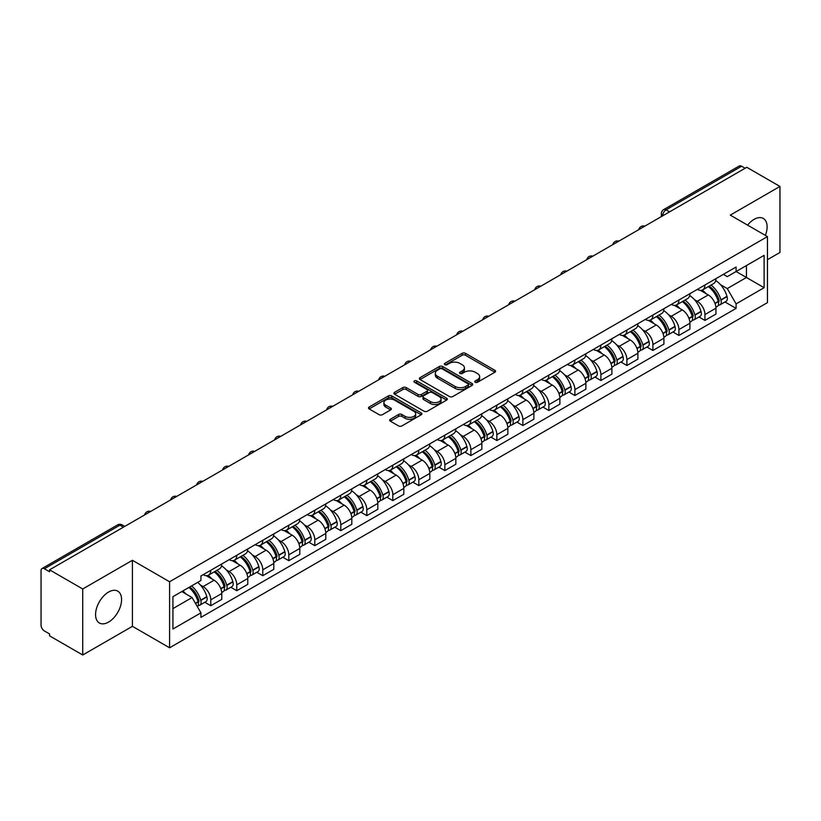 <?xml version="1.0" encoding="UTF-8"?>
<svg xmlns="http://www.w3.org/2000/svg" width="821" height="821" viewBox="0 0 821 821"><rect width="100%" height="100%" fill="white"/><g stroke="black" fill="none" stroke-linecap="round" stroke-linejoin="round"><path stroke-width="1.23" d="M475.236 382.247A1.621 0.934 0 0 0 477.524 382.247L494.909 372.211A2.319 1.334 0 0 0 495.586 371.266A2.319 1.334 0 0 0 494.909 370.322L465.456 353.317A2.319 1.334 0 0 0 462.182 353.317L444.797 363.354A1.621 0.934 0 0 0 444.325 364.011A1.621 0.934 0 0 0 444.797 364.678A1.621 0.934 0 0 0 447.086 364.678L449.333 363.375A7.41 4.279 0 0 1 459.811 363.375L462.264 364.791A7.41 4.279 0 0 1 464.429 367.818A7.41 4.279 0 0 1 462.264 370.846L460.017 372.139A1.621 0.934 0 0 0 459.544 372.806A1.621 0.934 0 0 0 460.017 373.463A1.621 0.934 0 0 0 462.305 373.463L464.553 372.159A7.41 4.279 0 0 1 475.031 372.159L477.483 373.576A7.41 4.279 0 0 1 479.649 376.603A7.41 4.279 0 0 1 477.483 379.63L475.236 380.923A1.621 0.934 0 0 0 474.764 381.591A1.621 0.934 0 0 0 475.236 382.247L475.236 380.923M108.567 622.092A18.39 10.622 120 0 0 120.584 605.877A18.39 10.622 120 0 0 117.762 591.141A18.39 10.622 120 0 0 108.567 592.054A18.39 10.622 120 0 0 96.56 608.258A18.39 10.622 120 0 0 99.372 622.995A18.39 10.622 120 0 0 108.567 622.092M765.367 235.391A18.39 10.622 120 0 0 763.304 218.448A18.39 10.622 120 0 0 754.109 219.361A18.39 10.622 120 0 0 747.603 225.128M390.344 419.264A2.319 1.334 0 0 0 389.667 420.208A2.319 1.334 0 0 0 390.344 421.152L398.606 425.925A2.319 1.334 0 0 0 401.88 425.925L421.194 414.769A2.319 1.334 0 0 0 421.871 413.825A2.319 1.334 0 0 0 421.194 412.881L391.73 395.876A2.319 1.334 0 0 0 388.456 395.876L369.152 407.031A2.319 1.334 0 0 0 368.475 407.975A2.319 1.334 0 0 0 369.152 408.92L379.138 414.677A2.319 1.334 0 0 0 382.401 414.677L390.673 409.905A2.319 1.334 0 0 0 391.35 408.961A2.319 1.334 0 0 0 390.673 408.016L385.716 405.164A6.188 3.571 0 0 1 383.91 402.629A6.188 3.571 0 0 1 387.728 399.334A6.188 3.571 0 0 1 394.47 400.104L413.866 411.3A6.188 3.571 0 0 1 415.683 413.825A6.188 3.571 0 0 1 411.855 417.13A6.188 3.571 0 0 1 405.112 416.36L401.88 414.492A2.319 1.334 0 0 0 398.606 414.492L390.344 419.264L390.344 421.152M169.588 581.761L132.417 560.291L82.726 588.975L49.558 569.825L746.771 167.289L779.95 186.439L730.269 215.123L767.45 236.592L169.588 581.761L169.588 647.79L767.45 302.621L767.45 236.592M449.498 396.543A2.319 1.334 0 0 0 452.771 396.543L472.085 385.388A2.319 1.334 0 0 0 472.763 384.444A2.319 1.334 0 0 0 472.085 383.499L442.632 366.494A2.319 1.334 0 0 0 439.358 366.494L420.044 377.639A2.319 1.334 0 0 0 419.367 378.584A2.319 1.334 0 0 0 420.044 379.528L449.498 396.543M415.046 382.596A1.621 0.934 0 0 1 416.688 382.832L446.603 400.104L427.331 411.229A2.319 1.334 0 0 1 424.057 411.229L394.593 394.224L394.593 392.335A2.319 1.334 0 0 0 393.916 393.28A2.319 1.334 0 0 0 394.593 394.224M394.593 392.335L402.865 387.563A2.319 1.334 0 0 1 406.138 387.563L418.084 394.46A2.319 1.334 0 0 0 421.358 394.46L426.838 391.299A2.319 1.334 0 0 0 427.515 390.355A2.319 1.334 0 0 0 426.838 389.411L414.4 382.227A1.621 0.934 0 0 1 413.928 381.56A1.621 0.934 0 0 1 414.923 380.698A1.621 0.934 0 0 1 416.688 380.903L446.634 398.195A2.319 1.334 0 0 1 447.312 399.139A2.319 1.334 0 0 1 446.634 400.084L446.634 398.195M82.726 588.975L82.726 655.004L49.558 635.854L49.558 633.925L44.385 630.949A4.71 2.72 -120 0 1 41.05 625.171L41.05 570.687A4.71 2.72 -120 0 1 42.025 568.532L117.547 524.927A4.71 2.72 60 0 1 119.907 525.163L44.385 568.758A4.71 2.72 -120 0 0 42.025 568.532M767.45 259.693L779.95 252.468L779.95 186.439M82.726 655.004L132.417 626.32L169.588 647.79M49.558 569.825L49.558 571.744L44.385 568.758M669.577 211.849L666.077 209.827A4.71 2.72 60 0 0 663.727 209.591L739.249 165.996A4.71 2.72 60 0 1 741.609 166.222L666.077 209.827A4.71 2.72 120 0 0 662.742 215.605L662.742 215.8M745.109 168.243L741.609 166.222M704.921 285A10.847 6.26 60 0 1 702.684 289.875L713.685 283.522A10.847 6.26 -120 0 0 715.933 278.647M694.484 299.665L697.255 301.276A10.847 6.26 60 0 1 704.931 314.556L715.933 308.203A10.847 6.26 -120 0 0 708.256 294.924L700.385 290.367M715.933 308.203L715.933 314.074L704.931 320.426L698.958 316.978M702.684 289.875A10.847 6.26 60 0 1 697.337 289.382M704.931 314.556L704.931 320.426M678.916 300.024A10.847 6.26 60 0 1 676.668 304.889L687.68 298.536A10.847 6.26 -120 0 0 689.917 293.672M672.953 332.002L678.916 335.44L689.917 329.088L689.917 323.217A10.847 6.26 -120 0 0 682.251 309.938L674.38 305.391M676.668 304.889A10.847 6.26 60 0 1 671.332 304.396M668.479 314.689L671.25 316.29A10.847 6.26 60 0 1 678.916 329.57L678.916 335.44M652.911 315.038A10.847 6.26 60 0 1 650.663 319.903L661.664 313.55A10.847 6.26 -120 0 0 663.912 308.686M646.938 347.016L652.911 350.454L663.912 344.102L663.912 338.231A10.847 6.26 -120 0 0 656.246 324.952L648.364 320.406M650.663 319.903A10.847 6.26 60 0 1 645.327 319.41M642.463 329.703L645.244 331.304A10.847 6.26 60 0 1 652.911 344.584L652.911 350.454M626.905 330.052A10.847 6.26 60 0 1 624.658 334.917L635.659 328.564A10.847 6.26 -120 0 0 637.907 323.7M620.933 362.03L626.905 365.478L637.907 359.126L637.907 353.246A10.847 6.26 -120 0 0 630.241 339.966L622.359 335.42M624.658 334.917A10.847 6.26 60 0 1 619.311 334.434M616.458 344.717L619.229 346.318A10.847 6.26 60 0 1 626.905 359.598L626.905 365.478M600.89 345.066A10.847 6.26 60 0 1 598.642 349.941L609.654 343.578A10.847 6.26 -120 0 0 611.902 338.714M594.927 377.044L600.89 380.492L611.902 374.14L611.902 368.27A10.847 6.26 -120 0 0 604.225 354.98L596.354 350.434M598.642 349.941A10.847 6.26 60 0 1 593.306 349.448M590.453 359.731L593.224 361.332A10.847 6.26 60 0 1 600.89 374.622L600.89 380.492M574.885 360.08A10.847 6.26 60 0 1 572.637 364.955L583.639 358.603A10.847 6.26 -120 0 0 585.886 353.728M568.922 392.058L574.885 395.506L585.886 389.154L585.886 383.284A10.847 6.26 -120 0 0 578.22 369.994L570.349 365.448M572.637 364.955A10.847 6.26 60 0 1 567.301 364.462M564.438 374.745L567.219 376.346A10.847 6.26 60 0 1 574.885 389.636L574.885 395.506M548.88 375.094A10.847 6.26 60 0 1 546.632 379.969L557.633 373.617A10.847 6.26 -120 0 0 559.881 368.742M542.907 407.072L548.88 410.521L559.881 404.168L559.881 398.298A10.847 6.26 -120 0 0 552.215 385.018L544.333 380.462M546.632 379.969A10.847 6.26 60 0 1 541.296 379.476M538.432 389.759L541.203 391.371A10.847 6.26 60 0 1 548.88 404.65L548.88 410.521M522.864 390.119A10.847 6.26 60 0 1 520.627 394.983L531.628 388.631A10.847 6.26 -120 0 0 533.876 383.766M516.902 422.086L522.864 425.535L533.876 419.182L533.876 413.312A10.847 6.26 -120 0 0 526.199 400.032L518.328 395.486M520.627 394.983A10.847 6.26 60 0 1 515.28 394.49M512.427 404.784L515.198 406.385A10.847 6.26 60 0 1 522.864 419.664L522.864 425.535M496.859 405.133A10.847 6.26 60 0 1 494.611 409.997L505.613 403.645A10.847 6.26 -120 0 0 507.86 398.78M490.896 437.111L496.859 440.549L507.86 434.196L507.86 428.326A10.847 6.26 -120 0 0 500.194 415.046L492.323 410.5M494.611 409.997A10.847 6.26 60 0 1 489.275 409.505M486.422 419.798L489.193 421.399A10.847 6.26 60 0 1 496.859 434.678L496.859 440.549M470.854 420.147A10.847 6.26 60 0 1 468.606 425.011L479.608 418.659A10.847 6.26 -120 0 0 481.855 413.794M464.881 452.125L470.854 455.573L481.855 449.21L481.855 443.34A10.847 6.26 -120 0 0 474.189 430.06L466.307 425.514M468.606 425.011A10.847 6.26 60 0 1 463.27 424.529M460.407 434.812L463.188 436.413A10.847 6.26 60 0 1 470.854 449.692L470.854 455.573M444.849 435.161A10.847 6.26 60 0 1 442.601 440.025L453.603 433.673A10.847 6.26 -120 0 0 455.85 428.808M438.876 467.139L444.849 470.587L455.85 464.234L455.85 458.364A10.847 6.26 -120 0 0 448.174 445.074L440.302 440.528M442.601 440.025A10.847 6.26 60 0 1 437.254 439.543M434.401 449.826L437.172 451.427A10.847 6.26 60 0 1 444.849 464.717L444.849 470.587M418.833 450.175A10.847 6.26 60 0 1 416.586 455.05L427.597 448.697A10.847 6.26 -120 0 0 429.835 443.822M412.871 482.153L418.833 485.601L429.835 479.248L429.835 473.378A10.847 6.26 -120 0 0 422.168 460.088L414.297 455.542M416.586 455.05A10.847 6.26 60 0 1 411.249 454.557M408.396 464.84L411.167 466.441A10.847 6.26 60 0 1 418.833 479.731L418.833 485.601M392.828 465.189A10.847 6.26 60 0 1 390.58 470.064L401.582 463.711A10.847 6.26 -120 0 0 403.829 458.836M386.865 497.167L392.828 500.615L403.829 494.263L403.829 488.392A10.847 6.26 -120 0 0 396.163 475.102L388.282 470.556M390.58 470.064A10.847 6.26 60 0 1 385.244 469.571M382.381 479.854L385.162 481.465A10.847 6.26 60 0 1 392.828 494.745L392.828 500.615M366.823 480.213A10.847 6.26 60 0 1 364.575 485.078L375.577 478.725A10.847 6.26 -120 0 0 377.824 473.861M360.85 512.181L366.823 515.629L377.824 509.277L377.824 503.406A10.847 6.26 -120 0 0 370.158 490.127L362.277 485.58M364.575 485.078A10.847 6.26 60 0 1 359.239 484.585M356.376 494.878L359.146 496.479A10.847 6.26 60 0 1 366.823 509.759L366.823 515.629M340.807 495.227A10.847 6.26 60 0 1 338.57 500.092L349.572 493.739A10.847 6.26 -120 0 0 351.819 488.875M334.845 527.205L340.807 530.643L351.819 524.291L351.819 518.42A10.847 6.26 -120 0 0 344.143 505.141L336.271 500.594M338.57 500.092A10.847 6.26 60 0 1 333.223 499.599M330.37 509.892L333.141 511.493A10.847 6.26 60 0 1 340.807 524.773L340.807 530.643M314.802 510.241A10.847 6.26 60 0 1 312.555 515.106L323.556 508.753A10.847 6.26 -120 0 0 325.804 503.889M308.84 542.219L314.802 545.657L325.804 539.305L325.804 533.434A10.847 6.26 -120 0 0 318.138 520.155L310.266 515.609M312.555 515.106A10.847 6.26 60 0 1 307.218 514.623M304.355 524.906L307.136 526.507A10.847 6.26 60 0 1 314.802 539.787L314.802 545.657M288.797 525.255A10.847 6.26 60 0 1 286.55 530.12L297.551 523.767A10.847 6.26 -120 0 0 299.798 518.903M282.824 557.233L288.797 560.681L299.798 554.329L299.798 548.449A10.847 6.26 -120 0 0 292.132 535.169L284.251 530.623M286.55 530.12A10.847 6.26 60 0 1 281.213 529.637M278.35 539.92L281.131 541.521A10.847 6.26 60 0 1 288.797 554.811L288.797 560.681M262.782 540.269A10.847 6.26 60 0 1 260.544 545.144L271.546 538.792A10.847 6.26 -120 0 0 273.793 533.917M256.819 572.247L262.782 575.695L273.793 569.343L273.793 563.473A10.847 6.26 -120 0 0 266.117 550.183L258.246 545.637M260.544 545.144A10.847 6.26 60 0 1 255.198 544.651M252.345 554.934L255.115 556.535A10.847 6.26 60 0 1 262.782 569.825L262.782 575.695M236.776 555.283A10.847 6.26 60 0 1 234.529 560.158L245.541 553.806A10.847 6.26 -120 0 0 247.778 548.931M230.814 587.261L236.776 590.71L247.778 584.357L247.778 578.487A10.847 6.26 -120 0 0 240.112 565.197L232.24 560.651M234.529 560.158A10.847 6.26 60 0 1 229.192 559.665M226.339 569.948L229.11 571.549A10.847 6.26 60 0 1 236.776 584.839L236.776 590.71M210.771 570.308A10.847 6.26 60 0 1 208.524 575.172L219.525 568.82A10.847 6.26 -120 0 0 221.773 563.955M204.798 602.275L210.771 605.724L221.773 599.371L221.773 593.501A10.847 6.26 -120 0 0 214.107 580.221L206.225 575.675M208.524 575.172A10.847 6.26 60 0 1 203.187 574.679M200.324 584.973L203.105 586.574A10.847 6.26 60 0 1 210.771 599.853L210.771 605.724M723.352 274.368L727.262 276.626L764.115 255.362L746.443 265.563L746.443 277.498L727.262 288.571L720.489 284.651M172.923 608.607L192.093 597.544L200.929 612.846L172.923 629.019L172.923 596.672L200.929 580.509L200.929 575.983L736.098 267.01L736.098 271.525L764.115 287.699L736.098 303.873L727.262 288.571M764.115 255.362L764.115 287.699M200.929 612.846L200.929 617.371L736.098 308.398L736.098 303.873M132.417 560.291L132.417 626.32M192.093 597.544L181.759 591.572M724.964 301.964L736.098 308.398M475.882 382.473L477.483 381.549A7.41 4.279 0 0 0 479.649 378.532L479.649 376.603M464.429 367.818L464.429 369.737A7.41 4.279 0 0 1 462.264 372.765L460.663 373.688M494.878 372.231L465.456 355.236A2.319 1.334 0 0 0 462.182 355.236L445.444 364.904M472.085 383.499L472.085 385.388L442.632 368.424A2.319 1.334 0 0 0 439.358 368.424L420.075 379.548M467.991 385.111A1.621 0.934 0 0 0 468.463 384.444A1.621 0.934 0 0 0 467.991 383.787L442.139 368.855A1.621 0.934 0 0 0 439.84 368.855L437.47 370.23A7.41 4.279 0 0 0 435.304 373.247A7.41 4.279 0 0 0 437.47 376.275L455.142 386.475A7.41 4.279 0 0 0 465.62 386.475L467.991 385.111L467.991 387.03A1.621 0.934 0 0 0 468.463 386.373L468.463 384.444M435.304 373.247L435.304 375.176A7.41 4.279 0 0 0 437.47 378.194L437.47 376.275M467.991 387.03L465.62 388.405A7.41 4.279 0 0 1 455.142 388.405L437.47 378.194M394.624 394.244L402.865 389.493L402.865 387.563M427.515 390.355L427.515 392.274A2.319 1.334 0 0 1 426.838 393.218L421.358 396.389A2.319 1.334 0 0 1 418.084 396.389L406.138 389.493A2.319 1.334 0 0 0 402.865 389.493M430.481 401.613A6.188 3.571 0 0 0 437.224 402.393A6.188 3.571 0 0 0 441.041 399.088A6.188 3.571 0 0 0 439.235 396.564L432.4 392.623A2.319 1.334 0 0 0 429.126 392.623L423.646 395.784A2.319 1.334 0 0 0 422.969 396.728A2.319 1.334 0 0 0 423.646 397.672L430.481 401.613L430.481 403.542A6.188 3.571 0 0 0 437.224 404.322A6.188 3.571 0 0 0 441.041 401.017L441.041 399.088M422.969 396.728L422.969 398.657A2.319 1.334 0 0 0 423.646 399.601L423.646 397.672M430.481 403.542L423.646 399.601M415.683 413.825L415.683 415.754A6.188 3.571 0 0 1 411.855 419.059A6.188 3.571 0 0 1 405.112 418.279L401.88 416.411A2.319 1.334 0 0 0 398.606 416.411L390.375 421.173M383.91 402.629L383.91 404.558A6.188 3.571 0 0 0 385.716 407.083L385.716 405.164M390.642 409.925L385.716 407.083M421.163 414.79L391.73 397.805A2.319 1.334 0 0 0 388.456 397.805L369.183 408.93M709.016 286.211A14.85 8.579 60 0 1 709.098 286.252A14.85 8.579 60 0 1 718.868 299.583L718.96 299.891A2.884 1.663 60 0 1 718.498 302.159A2.884 1.663 60 0 1 718.437 302.2M708.369 286.591A17.918 10.345 60 0 1 718.221 301.369L718.303 301.676A5.952 3.438 60 0 1 717.369 306.356L715.881 307.208M718.385 305.043A5.952 3.438 -120 0 0 720.027 304.817A5.952 3.438 -120 0 0 720.971 300.137L720.889 299.829A17.918 10.345 -120 0 0 711.037 285.051M715.707 280.556A17.918 10.345 60 0 1 726.975 296.319L727.057 296.627A5.952 3.438 60 0 1 726.113 301.307L720.027 304.817M702.263 290.08A17.918 10.345 60 0 1 705.998 293.61M714.711 293.641L717 294.955M683.01 301.225A14.85 8.579 60 0 1 683.082 301.276A14.85 8.579 60 0 1 692.862 314.597L692.945 314.905A2.884 1.663 60 0 1 692.493 317.173A2.884 1.663 60 0 1 692.421 317.214M682.364 301.605A17.918 10.345 60 0 1 692.206 316.393L692.298 316.701A5.952 3.438 60 0 1 691.354 321.37L689.876 322.222M692.37 320.057A5.952 3.438 -120 0 0 694.022 319.831A5.952 3.438 -120 0 0 694.966 315.161L694.874 314.854A17.918 10.345 -120 0 0 685.032 300.065M689.691 295.57A17.918 10.345 60 0 1 700.96 311.333L701.052 311.641A5.952 3.438 60 0 1 700.108 316.321L694.022 319.831M676.247 305.094A17.918 10.345 60 0 1 679.993 308.634M688.706 308.655L690.984 309.969M657.005 316.249A14.85 8.579 60 0 1 657.077 316.29A14.85 8.579 60 0 1 666.847 329.621L666.939 329.929A2.884 1.663 60 0 1 666.488 332.197A2.884 1.663 60 0 1 666.416 332.228M656.348 316.619A17.918 10.345 60 0 1 666.2 331.407L666.293 331.715A5.952 3.438 60 0 1 665.349 336.384L663.871 337.246M666.365 335.071A5.952 3.438 -120 0 0 668.017 334.845A5.952 3.438 -120 0 0 668.951 330.175L668.869 329.868A17.918 10.345 -120 0 0 659.017 315.079M663.686 310.584A17.918 10.345 60 0 1 674.954 326.348L675.036 326.655A5.952 3.438 60 0 1 674.103 331.335L668.017 334.845M650.242 320.108A17.918 10.345 60 0 1 653.988 323.648M662.701 323.669L664.979 324.993M630.99 331.263A14.85 8.579 60 0 1 631.072 331.304A14.85 8.579 60 0 1 640.842 344.635L640.934 344.943A2.884 1.663 60 0 1 640.472 347.211A2.884 1.663 60 0 1 640.411 347.242M630.343 331.633A17.918 10.345 60 0 1 640.195 346.421L640.277 346.729A5.952 3.438 60 0 1 639.343 351.398L637.855 352.26M640.359 350.085A5.952 3.438 -120 0 0 642.012 349.859A5.952 3.438 -120 0 0 642.946 345.189L642.864 344.882A17.918 10.345 -120 0 0 633.012 330.093M637.681 325.598A17.918 10.345 60 0 1 648.949 341.372L649.031 341.68A5.952 3.438 60 0 1 648.097 346.349L642.012 349.859M624.237 335.132A17.918 10.345 60 0 1 627.973 338.663M636.686 338.683L638.974 340.007M604.985 346.277A14.85 8.579 60 0 1 605.056 346.318A14.85 8.579 60 0 1 614.837 359.649L614.919 359.957A2.884 1.663 60 0 1 614.467 362.225A2.884 1.663 60 0 1 614.406 362.256M604.338 346.647A17.918 10.345 60 0 1 614.18 361.435L614.272 361.743A5.952 3.438 60 0 1 613.328 366.423L611.85 367.274M614.354 365.099A5.952 3.438 -120 0 0 615.996 364.883A5.952 3.438 -120 0 0 616.94 360.203L616.848 359.896A17.918 10.345 -120 0 0 607.006 345.107M611.676 340.623A17.918 10.345 60 0 1 622.934 356.386L623.026 356.694A5.952 3.438 60 0 1 622.082 361.363L615.996 364.883M598.222 350.146A17.918 10.345 60 0 1 601.967 353.677M610.68 353.697L612.969 355.021M578.979 361.291A14.85 8.579 60 0 1 579.051 361.332A14.85 8.579 60 0 1 588.831 374.663L588.914 374.971A2.884 1.663 60 0 1 588.462 377.239A2.884 1.663 60 0 1 588.39 377.27M578.333 361.671A17.918 10.345 60 0 1 588.175 376.449L588.267 376.757A5.952 3.438 60 0 1 587.323 381.437L585.845 382.288M588.339 380.113A5.952 3.438 -120 0 0 589.991 379.897A5.952 3.438 -120 0 0 590.935 375.218L590.843 374.91A17.918 10.345 -120 0 0 581.001 360.132M585.66 355.637A17.918 10.345 60 0 1 596.929 371.4L597.021 371.708A5.952 3.438 60 0 1 596.077 376.377L589.991 379.897M572.216 365.16A17.918 10.345 60 0 1 575.962 368.691M584.675 368.721L586.953 370.035M552.974 376.305A14.85 8.579 60 0 1 553.046 376.346A14.85 8.579 60 0 1 562.816 389.677L562.908 389.985A2.884 1.663 60 0 1 562.447 392.253A2.884 1.663 60 0 1 562.385 392.294M552.317 376.685A17.918 10.345 60 0 1 562.169 391.463L562.252 391.771A5.952 3.438 60 0 1 561.318 396.451L559.83 397.302M562.334 395.137A5.952 3.438 -120 0 0 563.986 394.911A5.952 3.438 -120 0 0 564.92 390.232L564.838 389.924A17.918 10.345 -120 0 0 554.986 375.146M559.655 370.651A17.918 10.345 60 0 1 570.923 386.414L571.005 386.722A5.952 3.438 60 0 1 570.072 391.391L563.986 394.911M546.211 380.174A17.918 10.345 60 0 1 549.947 383.705M558.66 383.735L560.948 385.049M526.959 391.319A14.85 8.579 60 0 1 527.041 391.371A14.85 8.579 60 0 1 536.811 404.691L536.893 404.999A2.884 1.663 60 0 1 536.441 407.267A2.884 1.663 60 0 1 536.38 407.308M526.312 391.699A17.918 10.345 60 0 1 536.164 406.487L536.246 406.795A5.952 3.438 60 0 1 535.302 411.465L533.824 412.316M536.329 410.151A5.952 3.438 -120 0 0 537.971 409.925A5.952 3.438 -120 0 0 538.915 405.256L538.822 404.948A17.918 10.345 -120 0 0 528.981 390.16M533.65 385.665A17.918 10.345 60 0 1 544.908 401.428L545 401.736A5.952 3.438 60 0 1 544.056 406.416L537.971 409.925M520.196 395.188A17.918 10.345 60 0 1 523.942 398.719M532.655 398.749L534.943 400.063M500.954 406.344A14.85 8.579 60 0 1 501.026 406.385A14.85 8.579 60 0 1 510.806 419.716L510.888 420.024A2.884 1.663 60 0 1 510.436 422.292A2.884 1.663 60 0 1 510.364 422.322M500.307 406.713A17.918 10.345 60 0 1 510.149 421.501L510.241 421.809A5.952 3.438 60 0 1 509.297 426.479L507.819 427.341M510.313 425.165A5.952 3.438 -120 0 0 511.965 424.939A5.952 3.438 -120 0 0 512.909 420.27L512.817 419.962A17.918 10.345 -120 0 0 502.975 405.174M507.635 400.679A17.918 10.345 60 0 1 518.903 416.442L518.995 416.75A5.952 3.438 60 0 1 518.051 421.43L511.965 424.939M494.191 410.202A17.918 10.345 60 0 1 497.937 413.743M506.649 413.763L508.928 415.087M474.949 421.358A14.85 8.579 60 0 1 475.02 421.399A14.85 8.579 60 0 1 484.79 434.73L484.883 435.038A2.884 1.663 60 0 1 484.421 437.306A2.884 1.663 60 0 1 484.359 437.336M474.292 421.727A17.918 10.345 60 0 1 484.144 436.515L484.226 436.823A5.952 3.438 60 0 1 483.292 441.493L481.814 442.355M484.308 440.179A5.952 3.438 -120 0 0 485.96 439.953A5.952 3.438 -120 0 0 486.894 435.284L486.812 434.976A17.918 10.345 -120 0 0 476.96 420.188M481.629 415.693A17.918 10.345 60 0 1 492.898 431.456L492.98 431.764A5.952 3.438 60 0 1 492.046 436.444L485.96 439.953M468.186 425.227A17.918 10.345 60 0 1 471.931 428.757M480.634 428.778L482.922 430.101M448.933 436.372A14.85 8.579 60 0 1 449.015 436.413A14.85 8.579 60 0 1 458.785 449.744L458.877 450.052A2.884 1.663 60 0 1 458.416 452.32A2.884 1.663 60 0 1 458.354 452.35M448.287 436.741A17.918 10.345 60 0 1 458.139 451.529L458.221 451.837A5.952 3.438 60 0 1 457.287 456.517L455.799 457.369M458.303 455.193A5.952 3.438 -120 0 0 459.945 454.967A5.952 3.438 -120 0 0 460.889 450.298L460.807 449.99A17.918 10.345 -120 0 0 450.955 435.202M455.624 430.717A17.918 10.345 60 0 1 466.892 446.48L466.975 446.788A5.952 3.438 60 0 1 466.03 451.458L459.945 454.967M442.18 440.241A17.918 10.345 60 0 1 445.916 443.771M454.629 443.792L456.917 445.115M422.928 451.386A14.85 8.579 60 0 1 423 451.427A14.85 8.579 60 0 1 432.78 464.758L432.862 465.066A2.884 1.663 60 0 1 432.41 467.334A2.884 1.663 60 0 1 432.339 467.365M422.281 451.766A17.918 10.345 60 0 1 432.123 466.544L432.215 466.851A5.952 3.438 60 0 1 431.271 471.531L429.794 472.383M432.287 470.207A5.952 3.438 -120 0 0 433.94 469.992A5.952 3.438 -120 0 0 434.884 465.312L434.791 465.004A17.918 10.345 -120 0 0 424.95 450.216M429.619 445.731A17.918 10.345 60 0 1 440.877 461.494L440.969 461.802A5.952 3.438 60 0 1 440.025 466.472L433.94 469.992M416.165 455.255A17.918 10.345 60 0 1 419.911 458.785M428.624 458.816L430.902 460.129M396.923 466.4A14.85 8.579 60 0 1 396.995 466.441A14.85 8.579 60 0 1 406.764 479.772L406.857 480.08A2.884 1.663 60 0 1 406.405 482.348A2.884 1.663 60 0 1 406.333 482.389M396.276 466.78A17.918 10.345 60 0 1 406.118 481.558L406.21 481.865A5.952 3.438 60 0 1 405.266 486.545L403.788 487.397M406.282 485.232A5.952 3.438 -120 0 0 407.934 485.006A5.952 3.438 -120 0 0 408.879 480.326L408.786 480.018A17.918 10.345 -120 0 0 398.934 465.24M403.604 460.745A17.918 10.345 60 0 1 414.872 476.508L414.954 476.816A5.952 3.438 60 0 1 414.02 481.486L407.934 485.006M390.16 470.269A17.918 10.345 60 0 1 393.906 473.799M402.618 473.83L404.897 475.143M370.918 481.414A14.85 8.579 60 0 1 370.989 481.465A14.85 8.579 60 0 1 380.759 494.786L380.852 495.094A2.884 1.663 60 0 1 380.39 497.362A2.884 1.663 60 0 1 380.328 497.403M370.261 481.794A17.918 10.345 60 0 1 380.113 496.582L380.195 496.89A5.952 3.438 60 0 1 379.261 501.559L377.773 502.411M380.277 500.246A5.952 3.438 -120 0 0 381.929 500.02A5.952 3.438 -120 0 0 382.863 495.34L382.781 495.032A17.918 10.345 -120 0 0 372.929 480.254M377.598 475.759A17.918 10.345 60 0 1 388.867 491.522L388.949 491.83A5.952 3.438 60 0 1 388.015 496.51L381.929 500.02M364.155 485.283A17.918 10.345 60 0 1 367.89 488.813M376.603 488.844L378.892 490.158M344.902 496.428A14.85 8.579 60 0 1 344.984 496.479A14.85 8.579 60 0 1 354.754 509.81L354.836 510.118A2.884 1.663 60 0 1 354.385 512.376A2.884 1.663 60 0 1 354.323 512.417M344.256 496.808A17.918 10.345 60 0 1 354.097 511.596L354.19 511.904A5.952 3.438 60 0 1 353.246 516.573L351.768 517.425M354.272 515.26A5.952 3.438 -120 0 0 355.914 515.034A5.952 3.438 -120 0 0 356.858 510.364L356.766 510.057A17.918 10.345 -120 0 0 346.924 495.268M351.593 490.773A17.918 10.345 60 0 1 362.851 506.536L362.944 506.844A5.952 3.438 60 0 1 361.999 511.524L355.914 515.034M338.139 500.297A17.918 10.345 60 0 1 341.885 503.837M350.598 503.858L352.886 505.182M318.897 511.452A14.85 8.579 60 0 1 318.969 511.493A14.85 8.579 60 0 1 328.749 524.824L328.831 525.132A2.884 1.663 60 0 1 328.379 527.4A2.884 1.663 60 0 1 328.308 527.431M318.25 511.822A17.918 10.345 60 0 1 328.092 526.61L328.184 526.918A5.952 3.438 60 0 1 327.24 531.587L325.763 532.449M328.256 530.274A5.952 3.438 -120 0 0 329.909 530.048A5.952 3.438 -120 0 0 330.853 525.378L330.76 525.071A17.918 10.345 -120 0 0 320.919 510.282M325.578 505.787A17.918 10.345 60 0 1 336.846 521.551L336.938 521.858A5.952 3.438 60 0 1 335.994 526.538L329.909 530.048M312.134 515.321A17.918 10.345 60 0 1 315.88 518.851M324.593 518.872L326.871 520.196M292.892 526.466A14.85 8.579 60 0 1 292.964 526.507A14.85 8.579 60 0 1 302.733 539.838L302.826 540.146A2.884 1.663 60 0 1 302.364 542.414A2.884 1.663 60 0 1 302.302 542.445M292.235 526.836A17.918 10.345 60 0 1 302.087 541.624L302.169 541.932A5.952 3.438 60 0 1 301.235 546.612L299.757 547.463M302.251 545.288A5.952 3.438 -120 0 0 303.903 545.062A5.952 3.438 -120 0 0 304.837 540.392L304.755 540.085A17.918 10.345 -120 0 0 294.903 525.296M299.573 520.812A17.918 10.345 60 0 1 310.841 536.575L310.923 536.883A5.952 3.438 60 0 1 309.989 541.552L303.903 545.062M286.129 530.335A17.918 10.345 60 0 1 289.864 533.866M298.577 533.886L300.866 535.21M266.876 541.48A14.85 8.579 60 0 1 266.958 541.521A14.85 8.579 60 0 1 276.728 554.852L276.821 555.16A2.884 1.663 60 0 1 276.359 557.428A2.884 1.663 60 0 1 276.297 557.459M266.23 541.86A17.918 10.345 60 0 1 276.082 556.638L276.164 556.946A5.952 3.438 60 0 1 275.22 561.626L273.742 562.477M276.246 560.302A5.952 3.438 -120 0 0 277.888 560.086A5.952 3.438 -120 0 0 278.832 555.407L278.75 555.099A17.918 10.345 -120 0 0 268.898 540.31M273.567 535.826A17.918 10.345 60 0 1 284.825 551.589L284.918 551.897A5.952 3.438 60 0 1 283.974 556.566L277.888 560.086M260.113 545.349A17.918 10.345 60 0 1 263.859 548.88M272.572 548.91L274.861 550.224M240.871 556.494A14.85 8.579 60 0 1 240.943 556.535A14.85 8.579 60 0 1 250.723 569.866L250.805 570.174A2.884 1.663 60 0 1 250.354 572.442A2.884 1.663 60 0 1 250.282 572.473M240.225 556.874A17.918 10.345 60 0 1 250.066 571.652L250.159 571.96A5.952 3.438 60 0 1 249.215 576.64L247.737 577.491M250.231 575.326A5.952 3.438 -120 0 0 251.883 575.1A5.952 3.438 -120 0 0 252.827 570.421L252.735 570.113A17.918 10.345 -120 0 0 242.893 555.335M247.552 550.84A17.918 10.345 60 0 1 258.82 566.603L258.913 566.911A5.952 3.438 60 0 1 257.968 571.58L251.883 575.1M234.108 560.363A17.918 10.345 60 0 1 237.854 563.894M246.567 563.924L248.845 565.238M214.866 571.508A14.85 8.579 60 0 1 214.938 571.549A14.85 8.579 60 0 1 224.708 584.88L224.8 585.188A2.884 1.663 60 0 1 224.338 587.456A2.884 1.663 60 0 1 224.277 587.497M214.209 571.888A17.918 10.345 60 0 1 224.061 586.676L224.154 586.984A5.952 3.438 60 0 1 223.209 591.654L221.732 592.505M224.225 590.34A5.952 3.438 -120 0 0 225.878 590.114A5.952 3.438 -120 0 0 226.812 585.435L226.729 585.127A17.918 10.345 -120 0 0 216.877 570.349M221.547 565.854A17.918 10.345 60 0 1 232.815 581.617L232.897 581.925A5.952 3.438 60 0 1 231.963 586.605L225.878 590.114M208.103 575.377A17.918 10.345 60 0 1 211.849 578.908M220.551 578.938L222.84 580.252M189.651 587.015A14.85 8.579 60 0 1 198.703 599.894L198.795 600.202A2.884 1.663 60 0 1 198.333 602.47A2.884 1.663 60 0 1 198.272 602.511M188.902 587.456A17.918 10.345 60 0 1 198.056 601.69L198.138 601.998A5.952 3.438 60 0 1 197.327 606.596M198.22 605.354A5.952 3.438 -120 0 0 199.872 605.128A5.952 3.438 -120 0 0 200.806 600.459L200.724 600.151A17.918 10.345 -120 0 0 191.57 585.917M197.656 582.397A17.918 10.345 60 0 1 206.81 596.631L206.892 596.939A5.952 3.438 60 0 1 205.948 601.619L199.872 605.128M182.816 590.966A17.918 10.345 60 0 1 185.833 593.932M194.546 593.952L196.835 595.276M662.916 215.697L662.742 215.605A4.71 2.72 0 0 1 661.367 213.676L661.367 216.59M236.776 584.839L247.778 578.487M262.782 569.825L273.793 563.473M288.797 554.811L299.798 548.449M314.802 539.787L325.804 533.434M340.807 524.773L351.819 518.42M366.823 509.759L377.824 503.406M392.828 494.745L403.829 488.392M418.833 479.731L429.835 473.378M444.849 464.717L455.85 458.364M470.854 449.692L481.855 443.34M496.859 434.678L507.86 428.326M522.864 419.664L533.876 413.312M548.88 404.65L559.881 398.298M574.885 389.636L585.886 383.284M600.89 374.622L611.902 368.27M626.905 359.598L637.907 353.246M652.911 344.584L663.912 338.231M678.916 329.57L689.917 323.217M210.771 599.853L221.773 593.501M203.105 586.574L214.107 580.221M229.11 571.549L240.112 565.197M255.115 556.535L266.117 550.183M281.131 541.521L292.132 535.169M307.136 526.507L318.138 520.155M333.141 511.493L344.143 505.141M359.146 496.479L370.158 490.127M385.162 481.465L396.163 475.102M411.167 466.441L422.168 460.088M437.172 451.427L448.174 445.074M463.188 436.413L474.189 430.06M489.193 421.399L500.194 415.046M515.198 406.385L526.199 400.032M541.203 391.371L552.215 385.018M567.219 376.346L578.22 369.994M593.224 361.332L604.225 354.98M619.229 346.318L630.241 339.966M645.244 331.304L656.246 324.952M671.25 316.29L682.251 309.938M697.255 301.276L708.256 294.924M644.444 226.36A4.71 2.72 120 0 0 642.371 227.561M618.439 241.374A4.71 2.72 120 0 0 616.355 242.575M592.434 256.388A4.71 2.72 120 0 0 590.35 257.599M566.428 271.412A4.71 2.72 120 0 0 564.345 272.613M540.413 286.426A4.71 2.72 120 0 0 538.33 287.627M514.408 301.44A4.71 2.72 120 0 0 512.325 302.641M488.403 316.454A4.71 2.72 120 0 0 486.319 317.655M462.387 331.468A4.71 2.72 120 0 0 460.304 332.669M436.382 346.483A4.71 2.72 120 0 0 434.299 347.694M410.377 361.507A4.71 2.72 120 0 0 408.294 362.708M384.361 376.521A4.71 2.72 120 0 0 382.288 377.722M358.356 391.535A4.71 2.72 120 0 0 356.273 392.736M332.351 406.549A4.71 2.72 120 0 0 330.268 407.75M306.346 421.563A4.71 2.72 120 0 0 304.263 422.764M280.33 436.577A4.71 2.72 120 0 0 278.247 437.788M254.325 451.601A4.71 2.72 120 0 0 252.242 452.802M228.32 466.615A4.71 2.72 120 0 0 226.237 467.816M202.305 481.629A4.71 2.72 120 0 0 200.221 482.83M176.299 496.643A4.71 2.72 120 0 0 174.216 497.844M150.294 511.657A4.71 2.72 120 0 0 148.211 512.858M123.407 527.185L119.907 525.163A4.71 2.72 120 0 1 122.267 524.927A4.71 4.71 0 0 0 117.547 524.927M477.483 381.549L477.483 379.63M460.017 373.463L460.017 372.139M462.264 372.765L462.264 370.846M444.797 364.678L444.797 363.354M462.182 355.236L462.182 353.317M465.456 355.236L465.456 353.317M494.909 372.211L494.909 370.322M420.044 379.528L420.044 377.639M439.358 368.424L439.358 366.494M442.632 368.424L442.632 366.494M455.142 388.405L455.142 386.475M465.62 388.405L465.62 386.475M406.138 389.493L406.138 387.563M418.084 396.389L418.084 394.46M421.358 396.389L421.358 394.46M426.838 393.218L426.838 391.299M416.688 382.832L416.688 380.903M398.606 416.411L398.606 414.492M401.88 416.411L401.88 414.492M405.112 418.279L405.112 416.36M390.673 409.905L390.673 408.016M369.152 408.92L369.152 407.031M388.456 397.805L388.456 395.876M391.73 397.805L391.73 395.876M421.194 414.769L421.194 412.881M715.05 303.565L718.303 301.676M720.971 300.137L727.057 296.627M720.889 299.829L726.975 296.319M714.937 303.267L719.093 300.835M689.035 318.579L692.298 316.701M694.966 315.161L701.052 311.641M694.874 314.854L700.96 311.333M692.206 316.362L693.088 315.859M688.932 318.281L692.206 316.393M663.029 333.593L666.293 331.715M668.951 330.175L675.036 326.655M668.869 329.868L674.954 326.348M666.19 331.386L667.083 330.873M662.916 333.295L666.2 331.407M637.024 348.607L640.277 346.729M642.946 345.189L649.031 341.68M642.864 344.882L648.949 341.372M636.911 348.32L641.078 345.887M611.009 363.621L614.272 361.743M616.94 360.203L623.026 356.694M616.848 359.896L622.934 356.386M614.18 361.414L615.062 360.901M610.906 363.334L614.18 361.435M585.004 378.645L588.267 376.757M590.935 375.218L597.021 371.708M590.843 374.91L596.929 371.4M584.891 378.348L589.057 375.915M558.998 393.659L562.252 391.771M564.92 390.232L571.005 386.722M564.838 389.924L570.923 386.414M558.885 393.362L563.052 390.929M532.983 408.673L536.246 406.795M538.915 405.256L545 401.736M538.822 404.948L544.908 401.428M536.154 406.457L537.037 405.954M532.88 408.376L536.164 406.487M506.978 423.687L510.241 421.809M512.909 420.27L518.995 416.75M512.817 419.962L518.903 416.442M506.865 423.39L511.031 420.968M480.973 438.701L484.226 436.823M486.894 435.284L492.98 431.764M486.812 434.976L492.898 431.456M480.86 438.414L485.026 435.982M454.967 453.715L458.221 451.837M460.889 450.298L466.975 446.788M460.807 449.99L466.892 446.48M458.128 451.509L459.011 450.996M454.855 453.428L458.139 451.529M428.952 468.74L432.215 466.851M434.884 465.312L440.969 461.802M434.791 465.004L440.877 461.494M428.849 468.442L433.006 466.01M402.947 483.754L406.21 481.865M408.879 480.326L414.954 476.816M408.786 480.018L414.872 476.508M406.108 481.537L407 481.024M402.834 483.456L406.118 481.558M376.942 498.768L380.195 496.89M382.863 495.34L388.949 491.83M382.781 495.032L388.867 491.522M380.102 496.551L380.995 496.038M376.829 498.47L380.113 496.582M350.926 513.782L354.19 511.904M356.858 510.364L362.944 506.844M356.766 510.057L362.851 506.536M350.824 513.484L354.98 511.062M324.921 528.796L328.184 526.918M330.853 525.378L336.938 521.858M330.76 525.071L336.846 521.551M328.092 526.589L328.975 526.076M324.808 528.498L328.092 526.61M298.916 543.81L302.169 541.932M304.837 540.392L310.923 536.883M304.755 540.085L310.841 536.575M298.803 543.523L302.97 541.09M272.911 558.834L276.164 556.946M278.832 555.407L284.918 551.897M278.75 555.099L284.825 551.589M272.798 558.537L276.954 556.104M246.895 573.848L250.159 571.96M252.827 570.421L258.913 566.911M252.735 570.113L258.82 566.603M250.066 571.632L250.949 571.118M246.793 573.551L250.066 571.652M220.89 588.862L224.154 586.984M226.812 585.435L232.897 581.925M226.729 585.127L232.815 581.617M224.051 586.646L224.944 586.132M220.777 588.565L224.061 586.676M195.531 603.497L198.138 601.998M200.806 600.459L206.892 596.939M200.724 600.151L206.81 596.631M195.377 603.23L198.928 601.157M644.844 226.134A4.71 4.71 0 0 0 638.8 229.623M618.839 241.148A4.71 4.71 0 0 0 612.794 244.637M592.834 256.162A4.71 4.71 0 0 0 586.779 259.652M566.818 271.176A4.71 4.71 0 0 0 560.774 274.676M540.813 286.19A4.71 4.71 0 0 0 534.769 289.69M514.808 301.204A4.71 4.71 0 0 0 508.753 304.704M488.803 316.229A4.71 4.71 0 0 0 482.748 319.718M462.787 331.243A4.71 4.71 0 0 0 456.743 334.732M436.782 346.257A4.71 4.71 0 0 0 430.727 349.746M410.777 361.271A4.71 4.71 0 0 0 404.722 364.76M384.762 376.285A4.71 4.71 0 0 0 378.717 379.784M358.756 391.299A4.71 4.71 0 0 0 352.712 394.798M332.751 406.323A4.71 4.71 0 0 0 326.696 409.812M306.746 421.337A4.71 4.71 0 0 0 300.691 424.826M280.731 436.351A4.71 4.71 0 0 0 274.686 439.84M254.726 451.365A4.71 4.71 0 0 0 248.671 454.855M228.72 466.379A4.71 4.71 0 0 0 222.665 469.879M202.705 481.393A4.71 4.71 0 0 0 196.66 484.893M176.7 496.418A4.71 4.71 0 0 0 170.655 499.907M150.695 511.432A4.71 4.71 0 0 0 144.64 514.921M124.792 526.384L122.267 524.927M663.727 209.591A4.71 4.71 0 0 0 661.367 213.676"/></g></svg>
